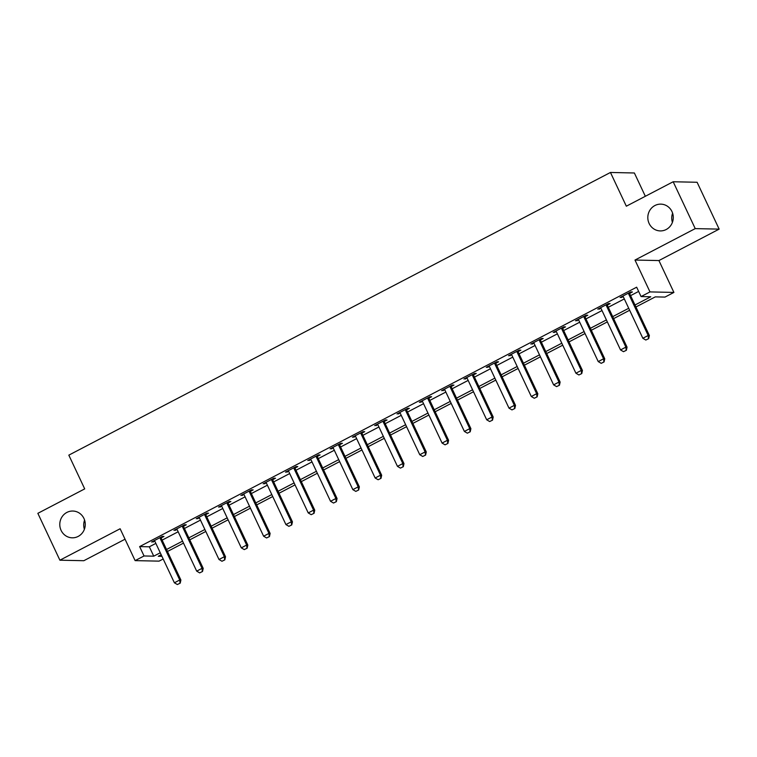 <?xml version="1.0" encoding="UTF-8"?>
<svg xmlns="http://www.w3.org/2000/svg" width="757" height="757" viewBox="0 0 757 757"><rect width="100%" height="100%" fill="white"/><g stroke="black" fill="none" stroke-linecap="round" stroke-linejoin="round"><path stroke-width="1.14" d="M83.942 518.46A13.399 12.737 91.2 0 1 72.237 537.82A13.399 12.737 91.2 0 1 61.099 530.383A13.399 12.737 91.2 0 1 72.814 511.032A13.399 12.737 91.2 0 1 83.942 518.46M671.97 211.563A13.399 12.737 91.2 0 1 660.265 230.913A13.399 12.737 91.2 0 1 649.128 223.485A13.399 12.737 91.2 0 1 660.842 204.135A13.399 12.737 91.2 0 1 671.97 211.563M84.387 529.275A13.399 12.737 91.2 0 1 84.585 520.087M672.415 222.378A13.399 12.737 91.2 0 1 672.613 213.181M163.181 558.988L159.055 561.136L135.125 560.625L144.048 555.969L153.747 556.177L160.257 552.78M645.342 196.281L634.375 172.984L610.454 172.464L68.821 455.146L84.699 488.89L37.85 513.331L59.898 560.199L83.828 560.71L125.047 539.202M610.454 172.464L626.332 206.197L673.172 181.756L697.102 182.267L719.15 229.125L695.229 228.614L634.991 260.048L649.989 291.909L673.91 292.429L664.987 297.085L655.288 296.876L635.927 306.982M634.991 260.048L658.921 260.559L719.15 229.125M658.921 260.559L673.91 292.429M673.172 181.756L695.229 228.614M635 305.005L650.765 296.772L641.065 296.564L636.656 287.196L139.638 546.592L149.337 546.8L155.847 543.403M162.13 540.129L178.16 531.764M184.434 528.481L200.463 520.116M206.746 516.842L222.776 508.477M229.049 505.203L245.079 496.838M251.362 493.555L267.391 485.19M273.665 481.916L289.694 473.551M295.978 470.267L312.007 461.902M318.281 458.628L334.31 450.264M340.593 446.99L356.623 438.625M362.896 435.341L378.926 426.976M385.209 423.702L401.238 415.338M407.512 412.054L423.542 403.689M429.825 400.415L445.854 392.05M452.128 388.776L468.157 380.411M474.44 377.128L490.47 368.763M496.743 365.489L512.773 357.124M519.056 353.841L535.085 345.476M541.359 342.202L557.389 333.837M563.672 330.563L579.701 322.198M585.975 318.915L602.004 310.55M608.287 307.276L624.317 298.911M630.59 295.627L638.643 291.426M629.729 293.356L632.417 291.956L630.799 291.918L620.097 297.51L623.257 296.735M607.417 305.005L610.114 303.595L608.496 303.557L597.784 309.149L600.944 308.383M585.114 316.644L587.801 315.243L586.183 315.205L575.481 320.788L578.641 320.022M562.801 328.283L565.498 326.882L563.88 326.844L553.168 332.437L556.329 331.661M540.498 339.931L543.185 338.521L541.567 338.493L530.865 344.075L534.026 343.309M518.185 351.57L520.882 350.169L519.264 350.131L508.553 355.724L511.713 354.948M495.882 363.218L498.57 361.808L496.961 361.77L486.249 367.363L489.41 366.596M473.57 374.857L476.267 373.456L474.648 373.419L463.937 379.002L467.097 378.235M451.267 386.496L453.954 385.095L452.345 385.058L441.634 390.65L444.794 389.874M428.964 398.144L431.651 396.734L430.033 396.706L419.321 402.289L422.482 401.522M406.651 409.783L409.338 408.383L407.73 408.345L397.018 413.937L400.179 413.161M384.348 421.431L387.035 420.021L385.417 419.984L374.706 425.576L377.875 424.809M362.035 433.07L364.723 431.67L363.114 431.632L352.402 437.215L355.563 436.448M339.732 444.709L342.419 443.309L340.801 443.271L330.099 448.863L333.26 448.087M317.42 456.357L320.107 454.948L318.498 454.919L307.787 460.502L310.947 459.736M295.116 467.996L297.804 466.596L296.186 466.558L285.484 472.15L288.644 471.374M272.804 479.645L275.491 478.235L273.883 478.197L263.171 483.789L266.332 483.023M250.501 491.284L253.188 489.883L251.57 489.845L240.868 495.428L244.028 494.662M228.188 502.922L230.885 501.522L229.267 501.484L218.555 507.076L221.716 506.301M205.885 514.571L208.572 513.161L206.954 513.132L196.252 518.715L199.413 517.949M183.573 526.21L186.269 524.809L184.651 524.771L173.94 530.364L177.1 529.588M161.269 537.858L163.957 536.448L162.339 536.42L151.637 542.003L154.797 541.236M135.125 560.625L120.126 528.755L59.898 560.199M139.638 546.592L144.048 555.969M641.065 296.564L649.989 291.909M161.194 554.749L158.27 556.272L161.941 556.348M629.654 310.256L613.624 318.621M607.341 321.895L591.312 330.26M585.038 333.544L569.009 341.909M562.725 345.183L546.696 353.547M540.422 356.821L524.393 365.196M518.11 368.47L502.08 376.835M495.807 380.109L479.777 388.473M473.494 391.757L457.465 400.122M451.191 403.396L435.161 411.761M428.878 415.035L412.858 423.409M406.575 426.683L390.546 435.048M384.263 438.322L368.243 446.687M361.96 449.97L345.93 458.335M339.656 461.609L323.627 469.974M317.344 473.248L301.314 481.622M295.041 484.896L279.011 493.261M272.728 496.535L256.699 504.9M250.425 508.184L234.396 516.548M228.112 519.822L212.083 528.187M205.809 531.471L189.78 539.836M183.497 543.11L167.467 551.474M166.54 549.497L182.569 541.132M188.843 537.858L204.873 529.493M211.156 526.21L227.185 517.845M233.459 514.571L249.488 506.206M255.771 502.932L271.801 494.567M278.074 491.284L294.104 482.919M300.387 479.645L316.417 471.28M322.69 467.996L338.72 459.631M345.003 456.357L361.032 447.993M367.306 444.719L383.335 436.354M389.618 433.07L405.648 424.705M411.922 421.431L427.951 413.067M434.234 409.783L450.264 401.418M456.537 398.144L472.567 389.779M478.85 386.505L494.879 378.14M501.153 374.857L517.182 366.492M523.466 363.218L539.495 354.853M545.769 351.57L561.798 343.205M568.081 339.931L584.111 331.566M590.384 328.292L606.414 319.927M612.697 316.644L628.726 308.279M149.337 546.8L153.747 556.177M621.383 296.839L621.715 297.539M599.071 308.478L599.402 309.187M576.768 320.126L577.099 320.826M554.455 331.765L554.786 332.474M532.152 343.404L532.483 344.113M509.839 355.052L510.171 355.752M487.536 366.691L487.868 367.4M465.224 378.339L465.555 379.039M442.921 389.978L443.252 390.688M420.608 401.617L420.939 402.327M398.305 413.265L398.636 413.965M375.992 424.904L376.324 425.614M353.689 436.552L354.021 437.253M331.377 448.191L331.708 448.901M309.074 459.83L309.405 460.54M286.761 471.479L287.092 472.179M264.458 483.117L264.789 483.827M242.145 494.766L242.477 495.466M219.842 506.405L220.173 507.114M197.53 518.043L197.861 518.753M175.227 529.692L175.558 530.392M152.914 541.331L153.245 542.04M645.816 340.035L648.683 338.644L645.816 340.035L642.844 338.284L623.437 297.056A2.091 1.987 -88.8 0 0 623.087 296.526L622.727 296.138M628.528 293.101L628.613 293.65A2.091 1.987 -88.8 0 0 628.793 294.255L648.2 335.493L649.364 335.521L648.683 338.644M629.606 292.543L629.777 293.669A2.091 1.987 -88.8 0 0 629.956 294.284L649.364 335.521M642.844 338.284L648.2 335.493L648.494 338.644M623.503 351.683L626.38 350.283L623.503 351.683L620.532 349.933L601.134 308.695A2.091 1.987 -88.8 0 0 600.784 308.175L600.415 307.777M606.225 304.749L606.3 305.289A2.091 1.987 -88.8 0 0 606.489 305.904L625.888 347.132L627.051 347.16L626.38 350.283M607.303 304.182L607.464 305.317A2.091 1.987 -88.8 0 0 607.653 305.923L627.051 347.16M620.532 349.933L625.888 347.132L626.181 350.283M601.2 363.322L604.067 361.931L601.2 363.322L598.229 361.572L578.821 320.334A2.091 1.987 -88.8 0 0 578.471 319.814L578.111 319.416M583.912 316.388L583.997 316.928A2.091 1.987 -88.8 0 0 584.177 317.543L603.584 358.78L604.748 358.809L604.067 361.931M584.991 315.83L585.161 316.956A2.091 1.987 -88.8 0 0 585.341 317.571L604.748 358.809M598.229 361.572L603.584 358.78L603.878 361.922M578.887 374.961L581.764 373.57L578.887 374.961L575.916 373.22L556.518 331.982A2.091 1.987 -88.8 0 0 556.168 331.452L555.799 331.064M561.609 328.036L561.685 328.576A2.091 1.987 -88.8 0 0 561.874 329.181L581.272 370.419L582.436 370.447L581.764 373.57M562.688 327.469L562.848 328.595A2.091 1.987 -88.8 0 0 563.038 329.21L582.436 370.447M575.916 373.22L581.272 370.419L581.565 373.57M556.584 386.609L559.451 385.218L556.584 386.609L553.613 384.859L534.205 343.621A2.091 1.987 -88.8 0 0 533.855 343.101L533.496 342.703M539.296 339.675L539.381 340.215A2.091 1.987 -88.8 0 0 539.561 340.83L558.969 382.067L560.133 382.086L559.451 385.218M540.375 339.108L540.545 340.243A2.091 1.987 -88.8 0 0 540.725 340.858L560.133 382.086M553.613 384.859L558.969 382.067L559.262 385.209M534.272 398.248L537.148 396.857L534.272 398.248L531.3 396.498L511.902 355.27A2.091 1.987 -88.8 0 0 511.552 354.74L511.183 354.352M516.993 351.314L517.069 351.863A2.091 1.987 -88.8 0 0 517.258 352.469L536.656 393.706L537.82 393.735L537.148 396.857M518.072 350.756L518.233 351.882A2.091 1.987 -88.8 0 0 518.422 352.497L537.82 393.735M531.3 396.498L536.656 393.706L536.95 396.857M511.969 409.897L514.836 408.496L511.969 409.897L508.997 408.146L489.59 366.908A2.091 1.987 -88.8 0 0 489.24 366.388L488.88 365.991M494.681 362.963L494.766 363.502A2.091 1.987 -88.8 0 0 494.946 364.117L514.353 405.345L515.517 405.373L514.836 408.496M495.759 362.395L495.93 363.53A2.091 1.987 -88.8 0 0 496.109 364.136L515.517 405.373M508.997 408.146L514.353 405.345L514.646 408.496M489.656 421.535L492.533 420.144L489.656 421.535L486.685 419.785L467.287 378.547A2.091 1.987 -88.8 0 0 466.937 378.027L466.567 377.629M472.377 374.601L472.453 375.141A2.091 1.987 -88.8 0 0 472.642 375.756L492.041 416.993L493.204 417.022L492.533 420.144M473.456 374.043L473.617 375.169A2.091 1.987 -88.8 0 0 473.806 375.784L493.204 417.022M486.685 419.785L492.041 416.993L492.334 420.135M467.353 433.174L470.22 431.783L467.353 433.174L464.382 431.433L444.974 390.196A2.091 1.987 -88.8 0 0 444.624 389.666L444.264 389.278M450.065 386.25L450.15 386.789A2.091 1.987 -88.8 0 0 450.33 387.395L469.737 428.632L470.901 428.661L470.22 431.783M451.144 385.682L451.314 386.808A2.091 1.987 -88.8 0 0 451.494 387.423L470.901 428.661M464.382 431.433L469.737 428.632L470.031 431.783M445.04 444.823L447.917 443.432L445.04 444.823L442.079 443.072L422.671 401.835A2.091 1.987 -88.8 0 0 422.321 401.314L421.961 400.917M427.762 397.889L427.837 398.428A2.091 1.987 -88.8 0 0 428.027 399.043L447.425 440.281L448.589 440.3L447.917 443.432M428.841 397.321L429.001 398.456A2.091 1.987 -88.8 0 0 429.191 399.071L448.589 440.3M442.079 443.072L447.425 440.281L447.718 443.422M422.737 456.462L425.604 455.071L422.737 456.462L419.766 454.711L400.358 413.483A2.091 1.987 -88.8 0 0 400.008 412.953L399.649 412.565M405.459 409.528L405.534 410.076A2.091 1.987 -88.8 0 0 405.714 410.682L425.122 451.92L426.286 451.948L425.604 455.071M406.537 408.969L406.698 410.095A2.091 1.987 -88.8 0 0 406.878 410.71L426.286 451.948M419.766 454.711L425.122 451.92L425.415 455.071M400.425 468.11L403.301 466.709L400.425 468.11L397.463 466.359L378.055 425.122A2.091 1.987 -88.8 0 0 377.705 424.601L377.346 424.204M383.146 421.176L383.222 421.715A2.091 1.987 -88.8 0 0 383.411 422.33L402.809 463.568L403.973 463.587L403.301 466.709M384.225 420.608L384.386 421.744A2.091 1.987 -88.8 0 0 384.575 422.349L403.973 463.587M397.463 466.359L402.809 463.568L403.103 466.709M378.122 479.749L380.989 478.358L378.122 479.749L375.15 477.998L355.743 436.761A2.091 1.987 -88.8 0 0 355.393 436.24L355.033 435.843M360.843 432.815L360.919 433.354A2.091 1.987 -88.8 0 0 361.098 433.969L380.506 475.207L381.67 475.235L380.989 478.358M361.922 432.256L362.083 433.382A2.091 1.987 -88.8 0 0 362.262 433.998L381.67 475.235M375.15 477.998L380.506 475.207L380.799 478.348M355.809 491.388L358.686 489.997L355.809 491.388L352.847 489.647L333.44 448.409A2.091 1.987 -88.8 0 0 333.089 447.879L332.73 447.491M338.53 444.463L338.606 445.002A2.091 1.987 -88.8 0 0 338.795 445.608L358.193 486.846L359.357 486.874L358.686 489.997M339.609 443.895L339.77 445.021A2.091 1.987 -88.8 0 0 339.959 445.636L359.357 486.874M352.847 489.647L358.193 486.846L358.487 489.997M333.506 503.036L336.373 501.645L333.506 503.036L330.535 501.285L311.127 460.048A2.091 1.987 -88.8 0 0 310.777 459.527L310.417 459.13M316.227 456.102L316.303 456.641A2.091 1.987 -88.8 0 0 316.483 457.256L335.89 498.494L337.054 498.513L336.373 501.645M317.306 455.534L317.467 456.67A2.091 1.987 -88.8 0 0 317.647 457.285L337.054 498.513M330.535 501.285L335.89 498.494L336.184 501.636M311.193 514.675L314.07 513.284L311.193 514.675L308.231 512.924L288.824 471.696A2.091 1.987 -88.8 0 0 288.474 471.166L288.114 470.778M293.915 467.741L293.99 468.29A2.091 1.987 -88.8 0 0 294.18 468.895L313.578 510.133L314.742 510.161L314.07 513.284M294.993 467.183L295.154 468.309A2.091 1.987 -88.8 0 0 295.344 468.924L314.742 510.161M308.231 512.924L313.578 510.133L313.871 513.284M288.89 526.323L291.757 524.923L288.89 526.323L285.919 524.573L266.511 483.335A2.091 1.987 -88.8 0 0 266.161 482.815L265.802 482.417M271.612 479.389L271.687 479.929A2.091 1.987 -88.8 0 0 271.867 480.544L291.275 521.781L292.439 521.8L291.757 524.923M272.69 478.821L272.851 479.957A2.091 1.987 -88.8 0 0 273.031 480.563L292.439 521.8M285.919 524.573L291.275 521.781L291.568 524.923M266.578 537.962L269.454 536.571L266.578 537.962L263.616 536.211L244.208 494.974A2.091 1.987 -88.8 0 0 243.858 494.453L243.499 494.056M249.299 491.028L249.375 491.567A2.091 1.987 -88.8 0 0 249.564 492.182L268.962 533.42L270.126 533.448L269.454 536.571M250.378 490.47L250.539 491.596A2.091 1.987 -88.8 0 0 250.728 492.211L270.126 533.448M263.616 536.211L268.962 533.42L269.255 536.562M244.274 549.601L247.142 548.21L244.274 549.601L241.303 547.86L221.896 506.622A2.091 1.987 -88.8 0 0 221.546 506.092L221.186 505.704M226.996 502.676L227.072 503.216A2.091 1.987 -88.8 0 0 227.251 503.831L246.659 545.059L247.823 545.087L247.142 548.21M228.075 502.109L228.236 503.244A2.091 1.987 -88.8 0 0 228.415 503.85L247.823 545.087M241.303 547.86L246.659 545.059L246.952 548.21M221.971 561.249L224.838 559.858L221.971 561.249L219 559.499L199.593 518.261A2.091 1.987 -88.8 0 0 199.242 517.741L198.883 517.343M204.683 514.315L204.759 514.855A2.091 1.987 -88.8 0 0 204.948 515.47L224.346 556.707L225.51 556.726L224.838 559.858M205.762 513.748L205.923 514.883A2.091 1.987 -88.8 0 0 206.112 515.498L225.51 556.726M219 559.499L224.346 556.707L224.64 559.849M199.659 572.888L202.526 571.497L199.659 572.888L196.688 571.138L177.289 529.909A2.091 1.987 -88.8 0 0 176.93 529.38L176.57 528.992M182.38 525.954L182.456 526.503A2.091 1.987 -88.8 0 0 182.636 527.109L202.043 568.346L203.207 568.375L202.526 571.497M183.459 525.396L183.62 526.522A2.091 1.987 -88.8 0 0 183.8 527.137L203.207 568.375M196.688 571.138L202.043 568.346L202.337 571.497M177.356 584.536L180.223 583.136L177.356 584.536L174.384 582.786L154.977 541.548A2.091 1.987 -88.8 0 0 154.627 541.028L154.267 540.63M160.068 537.602L160.143 538.142A2.091 1.987 -88.8 0 0 160.333 538.757L179.731 579.994L180.895 580.013L180.223 583.136M161.146 537.035L161.307 538.17A2.091 1.987 -88.8 0 0 161.496 538.776L180.895 580.013M174.384 582.786L179.731 579.994L180.024 583.136M628.793 294.255L629.956 294.284M628.613 293.65L629.777 293.669M606.489 305.904L607.653 305.923M606.3 305.289L607.464 305.317M584.177 317.543L585.341 317.571M583.997 316.928L585.161 316.956M561.874 329.181L563.038 329.21M561.685 328.576L562.848 328.595M539.561 340.83L540.725 340.858M539.381 340.215L540.545 340.243M517.258 352.469L518.422 352.497M517.069 351.863L518.233 351.882M494.946 364.117L496.109 364.136M494.766 363.502L495.93 363.53M472.642 375.756L473.806 375.784M472.453 375.141L473.617 375.169M450.33 387.395L451.494 387.423M450.15 386.789L451.314 386.808M428.027 399.043L429.191 399.071M427.837 398.428L429.001 398.456M405.714 410.682L406.878 410.71M405.534 410.076L406.698 410.095M383.411 422.33L384.575 422.349M383.222 421.715L384.386 421.744M361.098 433.969L362.262 433.998M360.919 433.354L362.083 433.382M338.795 445.608L339.959 445.636M338.606 445.002L339.77 445.021M316.483 457.256L317.647 457.285M316.303 456.641L317.467 456.67M294.18 468.895L295.344 468.924M293.99 468.29L295.154 468.309M271.867 480.544L273.031 480.563M271.687 479.929L272.851 479.957M249.564 492.182L250.728 492.211M249.375 491.567L250.539 491.596M227.251 503.831L228.415 503.85M227.072 503.216L228.236 503.244M204.948 515.47L206.112 515.498M204.759 514.855L205.923 514.883M182.636 527.109L183.8 527.137M182.456 526.503L183.62 526.522M160.333 538.757L161.496 538.776M160.143 538.142L161.307 538.17"/></g></svg>
